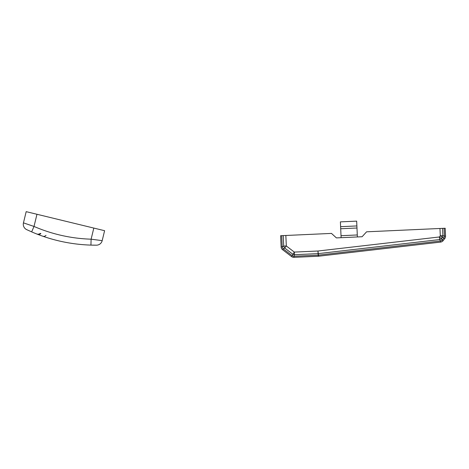 <?xml version="1.0" encoding="UTF-8"?>
<svg xmlns="http://www.w3.org/2000/svg" width="469" height="469" viewBox="0 0 469 469"><rect width="100%" height="100%" fill="white"/><g stroke="black" fill="none" stroke-linecap="round" stroke-linejoin="round"><path stroke-width="0.7" d="M104.341 231.774L104.605 230.695L26.176 211.654L23.45 222.869L34.008 226.445A155.632 155.632 0 0 0 91.115 239.184L102.183 240.65L104.341 231.774L102.183 240.65A5.921 5.921 0 0 1 96.45 245.176A161.553 161.553 0 0 1 96.004 245.176M94.92 245.176A161.553 161.553 0 0 1 91.666 245.123M102.183 240.65L104.605 230.695M37.409 234.242A3.705 3.424 111.2 0 0 40.867 233.568A3.705 3.424 -68.8 0 1 37.409 234.242L38.464 234.647M96.45 245.176L90.933 245.105A161.553 161.553 0 0 0 94.773 245.176M93.812 228.075L91.115 239.184L90.933 245.105A161.553 161.553 0 0 1 31.658 231.879L26.669 229.622L31.658 231.879L34.008 226.445L36.969 214.274M94.72 245.176L95.342 245.176M96.039 245.176L96.333 245.176M23.45 222.869A5.921 5.921 0 0 0 26.669 229.622M36.623 233.937A3.705 3.705 111.5 0 0 40.316 233.363A3.705 3.705 111.5 0 1 36.623 233.937M42.861 236.241A3.705 3.101 109.1 0 0 46.021 235.356M341.022 235.702L357.296 234.963L356.669 221.133L340.394 221.872L341.11 237.683L336.396 237.9L331.483 233.41L285.844 235.479L286.319 245.973L284.73 248.048A3.705 2.486 -117.6 0 1 283.704 246.09L283.229 235.596L285.844 235.479M357.296 234.963L357.384 236.945L362.097 236.734L336.396 237.9M439.963 228.479L442.578 228.362L442.906 235.673A3.705 2.533 107.9 0 1 442.343 237.42L440.291 235.796L439.963 228.479L366.588 231.815L362.097 236.734M442.578 228.362L445.192 228.245L445.55 236.13A3.705 3.705 0 0 1 444.753 238.598L443.07 240.72L442.22 240.046A3.705 2.515 150.9 0 1 440.467 241.025L439.658 239.571L439.359 236.974L440.291 235.796L442.906 235.673L444.465 236.177A3.705 2.533 107.9 0 1 443.903 237.924L442.343 237.42L441.411 238.598L439.359 236.974L317.976 251.015L318.093 253.629L294.444 254.708A3.705 2.533 -162.6 0 1 292.732 254.169L284.73 248.048L283.229 248.834A3.705 2.486 -117.6 0 1 282.203 246.876L283.704 246.09L286.319 245.973L294.321 252.088L291.589 256.59L282.573 249.696A3.705 3.705 0 0 1 281.124 246.923L280.614 235.719L283.229 235.596M443.07 240.72A3.705 3.705 0 0 1 440.59 242.098L318.527 256.221A3.705 3.705 0 0 1 318.269 256.244L294.004 257.346A3.705 3.705 0 0 1 291.589 256.59M444.753 238.598L443.903 237.924L442.22 240.046L441.411 238.598A3.705 2.515 150.9 0 1 439.658 239.571L318.275 253.618L317.976 251.015L294.321 252.088L294.444 254.708L293.957 256.262A3.705 2.533 -162.6 0 1 292.246 255.728L283.229 248.834L282.573 249.696M318.527 256.221L318.275 253.618A3.705 2.615 175.4 0 1 318.093 253.629L318.269 256.244M440.59 242.098L440.467 241.025L318.398 255.148A3.705 2.615 175.4 0 1 318.216 255.159L293.957 256.262L294.004 257.346M356.886 225.941L340.611 226.679M356.979 228.004L340.705 228.743M281.699 235.667L282.203 246.876L281.124 246.923M445.55 236.13L444.465 236.177L444.108 228.292M356.669 221.133L340.394 221.872"/></g></svg>
